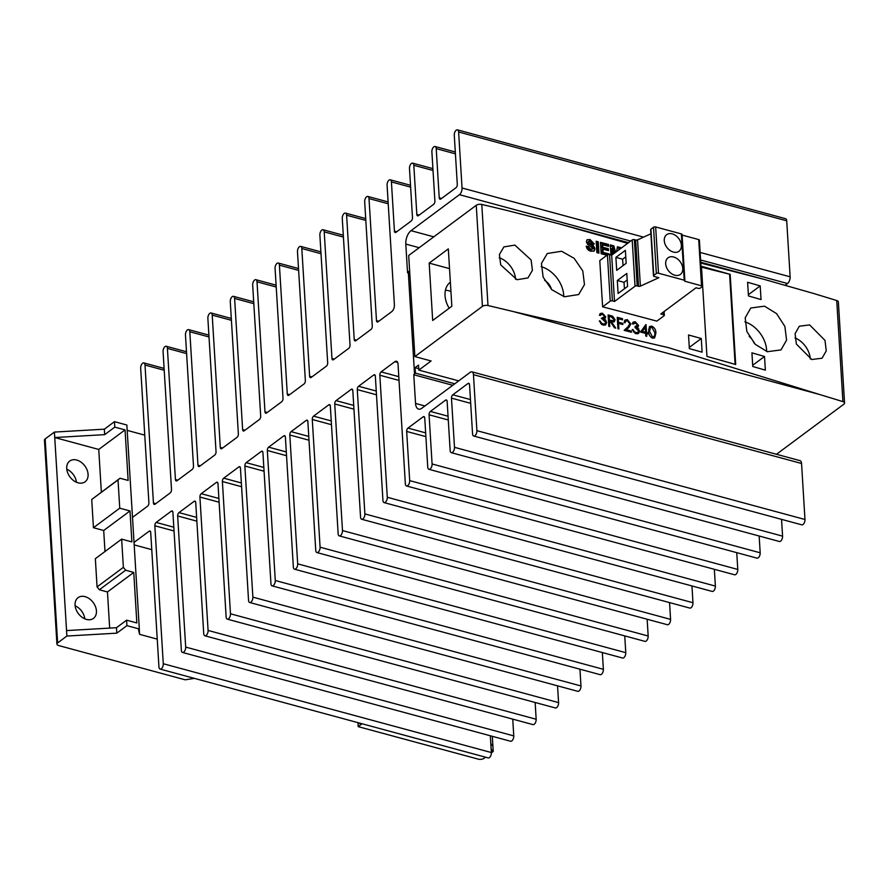 <?xml version="1.0" encoding="UTF-8"?>
<svg xmlns="http://www.w3.org/2000/svg" width="889" height="889" viewBox="0 0 889 889"><rect width="100%" height="100%" fill="white"/><g stroke="black" fill="none" stroke-linecap="round" stroke-linejoin="round"><path stroke-width="1.33" d="M652.07 337.964L654.693 335.631L654.926 332.886L651.926 327.341L650.426 327.585L649.57 331.453L652.515 336.975L654.004 336.731M650.415 327.585L648.592 329.252M654.604 335.898L653.948 338.164M649.192 327.074L651.081 327.308M650.548 327.119L651.826 326.163C654.604 327.652 655.96 329.975 655.882 333.142L654.671 337.82L652.548 338.131C649.803 336.642 648.481 334.331 648.603 331.197L649.737 326.485L651.826 326.163M654.949 333.842L655.882 333.142M651.537 337.698L652.515 336.975M637.691 325.307L635.413 322.951L633.279 324.107A4132.405 1938.931 176.5 0 0 632.312 323.852L633.235 322.074L635.335 321.785L638.646 325.574L637.535 327.574L639.524 331.052L638.569 333.431L636.035 333.742L632.246 329.441A4132.405 1938.931 -3.5 0 1 633.212 329.697L634.146 331.486L635.979 332.575L637.935 332.375L638.569 330.897L635.113 327.608L635.046 326.441L637.691 325.307L635.113 327.485M637.946 327.341L636.668 328.23M618.9 328.952A4132.405 1938.931 176.5 0 0 617.933 328.697L617.233 317.317A4132.405 1938.931 -3.5 0 1 622.489 318.684L622.567 319.851A4132.405 1938.931 176.5 0 0 618.277 318.74L618.488 322.24A4132.405 1938.931 -3.5 0 1 622.778 323.363L622.845 324.529A4132.405 1938.931 176.5 0 0 618.566 323.407L618.9 328.952M604.798 316.706L602.52 314.362L601.042 314.528L600.364 315.528A4132.405 1938.931 176.5 0 0 599.397 315.284L600.319 313.495L602.431 313.195L605.776 316.962L604.653 318.973L606.654 322.44L605.687 324.829L603.142 325.152L599.319 320.862A4132.405 1938.931 -3.5 0 1 600.297 321.118L601.242 322.907L603.086 323.985L605.053 323.774L605.687 322.285L602.22 319.018L602.142 317.851L604.798 316.706L603.475 318.373M605.065 318.74L603.775 319.629M614.088 253.409L612.588 247.887L612.932 254.265M610.921 254.987L610.299 244.908A4132.405 1938.931 -3.5 0 1 613.81 245.831L615.599 252.287M616.555 251.576L617.433 246.775A4132.405 1938.931 -3.5 0 1 620.944 247.698L620.978 248.287M598.253 241.786L598.942 253.176A4132.405 1938.931 176.5 0 0 596.863 252.632L596.175 241.252A4132.405 1938.931 -3.5 0 1 598.253 241.786L597.352 242.453L597.997 252.932M561.604 251.243L574.138 258.321L582.773 270.912L584.473 284.58L578.672 294.537L564.382 296.77L551.813 289.703L543.146 277.168L541.423 263.5L547.28 253.509L561.604 251.243M516.998 279.713L527.955 277.935L532.411 270.345L531.122 259.966L514.875 245.108L503.896 246.909L499.407 254.521L500.718 264.9L516.998 279.713M664.105 311.506L664.339 315.317A1.545 0.722 176.5 0 1 664.072 315.762L656.838 321.129A4132.405 1938.931 176.5 0 0 602.62 306.849L599.786 260.599L607.42 254.921L610.243 301.182L602.62 306.849M594.997 248.864L594.141 251.042L590.907 251.243C588.34 250.609 586.773 248.909 586.218 246.164L588.296 246.553L590.841 249.365L592.919 248.353L587.496 244.208L586.351 241.686L587.118 239.752L590.029 239.53L594.285 243.93L592.207 243.542L590.163 241.43L588.729 241.464L588.796 242.83C591.896 243.93 593.963 245.942 594.997 248.864L593.663 251.309M591.696 249.865L592.919 248.353M588.729 241.464L587.673 242.63L588.029 243.386L588.796 242.83M606.976 255.254A4132.405 1938.931 176.5 0 0 601.164 253.743L600.464 242.364A4132.405 1938.931 -3.5 0 1 608.498 244.442L608.621 246.342A4132.405 1938.931 176.5 0 0 602.664 244.797L602.82 247.275A4132.405 1938.931 -3.5 0 1 608.354 248.709L608.465 250.609A4132.405 1938.931 176.5 0 0 602.931 249.176L603.131 252.387A4132.405 1938.931 -3.5 0 1 609.221 253.965L609.254 254.565M609.765 326.574A4132.405 1938.931 176.5 0 0 608.798 326.33L608.109 314.939A4132.405 1938.931 -3.5 0 1 610.265 315.506L612.721 316.295L615.077 319.751L614.343 321.718L611.432 321.84L615.721 328.119A4132.405 1938.931 176.5 0 0 614.521 327.808L610.232 321.529A4132.405 1938.931 176.5 0 0 609.443 321.318L609.765 326.574M629.868 323.752L627.39 320.84L625.745 321.051L625.056 322.807A4132.405 1938.931 176.5 0 0 624.089 322.551L625.1 319.984L627.367 319.684L630.823 323.918L628.89 327.43L626.389 329.763A4132.405 1938.931 -3.5 0 1 631.401 331.075L631.468 332.253A4132.405 1938.931 176.5 0 0 624.156 330.33L628.045 326.708L629.868 323.752M645.625 333.419A4132.405 1938.931 176.5 0 0 640.536 332.064L645.847 324.574A4132.405 1938.931 -3.5 0 1 646.036 324.618L646.525 332.508A4132.405 1938.931 -3.5 0 1 647.759 332.83L647.825 333.997A4132.405 1938.931 176.5 0 0 646.592 333.675L646.748 336.298A4132.405 1938.931 176.5 0 0 645.792 336.042L645.625 333.419M513.509 311.617L668.339 347.61L819.002 394.327L513.509 311.617A4132.405 1938.931 176.5 0 0 487.983 305.527A4.134 1.934 176.5 0 0 482.427 306.372L476.248 205.292L408.696 255.487L414.874 356.567L482.427 306.372M627.645 243.342L558.592 223.717L507.263 210.526A4132.405 1938.931 -3.5 0 0 481.794 204.448A4.134 1.934 -3.5 0 0 476.248 205.292M602.664 244.797L601.72 245.497L601.875 247.975L602.82 247.275M601.875 247.975L607.343 249.465L608.354 248.709M600.531 243.308L607.487 245.197L608.498 244.442M586.807 240.063L590.029 239.53M589.24 240.108L593.452 244.553M605.676 322.729L606.654 322.44M605.72 323.14L605.165 325.107M617.299 318.406L621.389 319.507L622.489 318.684M638.013 329.419L638.769 328.863M638.346 331.93L639.524 331.052M629.734 324.729L630.823 323.918M629.656 324.785L626.389 329.763M607.487 245.197L607.543 246.064M632.746 322.629L635.335 321.785M515.542 279.302A19.625 14.068 53.4 0 0 499.174 257.754M563.737 296.593A25.825 18.513 53.4 0 0 541.123 266.644M611.888 255.054L611.543 248.676L612.588 247.887M645.681 334.342L646.592 333.675M624.589 320.507L627.367 319.684M611.721 317.04L612.721 316.295M614.01 320.184L615.077 319.751M604.764 317.129L605.776 316.962M604.842 317.651L603.742 319.651M634.135 322.674L634.69 322.863M637.402 326.185L638.646 325.574M645.381 333.353L646.525 332.508M645.636 333.542L646.47 333.764M646.625 333.675L647.759 332.83M626.223 320.529L626.845 320.751M586.373 246.875L587.54 247.109L590.052 249.942L590.841 249.365M590.052 249.942L592.096 248.953M617.244 247.831L619.811 248.531L620.944 247.698M603.131 252.387L602.186 253.087L601.986 249.876L602.931 249.176M619.811 248.531L619.855 249.131M605.131 320.818L605.887 320.251M601.042 314.528L599.919 315.417M617.655 324.085L618.566 323.407M458.691 380.892L418.819 370.091L418.519 365.09L415.052 367.668L415.385 373.124L414.518 373.769L408.273 271.778L409.14 271.134L409.962 276.246M776.475 454.279L843.839 404.206A4.134 1.934 176.5 0 0 844.55 403.028A4.134 1.934 176.5 0 0 842.916 401.617A4132.405 1938.931 176.5 0 0 819.002 394.327M414.874 356.567L431.109 360.967L418.819 370.091M625.256 330.608L626.601 330.964M630.257 331.93L631.401 331.075M614.043 320.518L613.754 321.996M610.776 322.329L611.432 321.84M610.365 245.975L612.743 246.62L613.81 245.831M634.979 333.331L635.979 332.575M635.591 333.597L637.935 332.375M608.165 315.928L611.71 317.04M602.186 253.087L607.987 254.654M608.409 254.576L609.221 253.965M601.264 318.506L603.887 317.384M632.468 330.241L633.212 329.697M842.916 401.617L836.727 300.538A4132.405 1938.931 -3.5 0 0 812.868 293.259L764.162 279.379L700.788 263.055M765.351 370.146L764.518 356.478A4132.405 1938.931 176.5 0 0 751.927 352.844L752.772 366.501A4132.405 1938.931 -3.5 0 1 765.351 370.146M702.11 352.166L701.277 338.509A4132.405 1938.931 176.5 0 0 688.531 334.986L689.364 348.644A4132.405 1938.931 -3.5 0 1 702.11 352.166M747.616 282.269L748.449 295.926A4132.405 1938.931 -3.5 0 1 761.04 299.571L760.195 285.914A4132.405 1938.931 176.5 0 0 747.616 282.269M811.768 359.512L822.081 358.211L826.259 350.833L825.003 340.42L809.646 324.918L799.311 326.23L795.099 333.642L796.366 344.043L811.768 359.512M701.443 266.278A4132.405 1938.931 -3.5 0 1 730.18 274.368L735.703 364.523A4132.405 1938.931 176.5 0 0 706.955 356.422L701.443 266.278M764.518 306.172L776.575 313.617L784.887 326.441L786.565 340.143L781.009 349.899L767.307 351.711L755.217 344.287L746.86 331.508L745.182 317.817L750.783 308.016L764.518 306.172M587.962 242.03L588.585 241.564M587.54 247.109L588.296 246.553M599.953 313.873L602.431 313.195M836.727 300.538A4.134 1.934 -3.5 0 1 838.371 301.96L844.55 403.028M617.788 250.665L618.944 249.553M612.743 246.62L614.521 253.087M601.542 313.85L602.853 314.473M607.343 249.465L607.398 250.331M601.52 324.396L603.086 323.985M602.197 324.652L605.042 323.774M617.366 319.418L618.277 318.74M617.577 322.918L618.488 322.24M633.424 332.019L634.146 331.486M596.219 242.141L597.352 242.453M638.302 331.986L637.869 333.775M617.588 323.074L621.667 324.174L622.778 323.363M644.814 326.03L644.903 327.563M645.203 332.508L645.258 333.319M588.029 243.386C591.118 244.542 593.163 246.575 594.152 249.487M650.904 233.785L637.546 239.863A1.545 0.722 -3.5 0 1 635.668 240.008L634.357 239.652A1.545 0.722 176.5 0 0 632.201 239.952L611.676 255.199L609.565 254.632A1.545 0.722 176.5 0 0 607.42 254.921M664.339 315.317A1.545 0.722 176.5 0 0 663.661 314.762L660.783 313.984L696.043 287.78L698.154 288.347A1.545 0.722 176.5 0 0 700.299 288.058L701.954 286.825A1.545 0.722 176.5 0 0 702.221 286.391A1.545 0.722 176.5 0 0 701.532 285.836L684.619 281.168A1.545 0.722 176.5 0 0 684.886 280.724L682.052 234.474A1.545 0.722 176.5 0 0 681.374 233.918L655.66 226.962A1.545 0.722 176.5 0 0 653.515 227.251L650.915 229.184A1.545 0.722 176.5 0 0 650.648 229.629L653.471 275.89A1.545 0.722 176.5 0 0 654.148 276.435L658.849 277.712L640.38 286.125A1.545 0.722 -3.5 0 1 638.502 286.269L637.18 285.914A1.545 0.722 176.5 0 0 635.035 286.214L614.51 301.46L612.399 300.882A1.545 0.722 176.5 0 0 610.243 301.182M702.221 286.391L699.387 240.13A1.545 0.722 176.5 0 0 698.71 239.574L682.096 235.085M599.553 321.662L600.297 321.118M608.532 321.996L609.443 321.318M684.886 280.724A1.545 0.722 176.5 0 0 684.208 280.179L658.493 273.212A1.545 0.722 176.5 0 0 656.338 273.512L653.737 275.446A1.545 0.722 176.5 0 0 653.471 275.89M600.508 323.44L601.242 322.907M637.435 326.474L636.324 328.474M625.745 321.051L624.111 322.563M644.425 333.097L645.558 332.242L645.258 327.308L641.18 332.23M608.465 320.896L612.61 321.451L613.621 320.696L614.099 319.495L611.165 316.884A4132.405 1938.931 176.5 0 0 609.143 316.362L609.376 320.151L613.621 320.696M551.513 289.436A11.624 8.334 53.4 0 0 544.613 280.357M448.323 248.887L429.176 263.111L432.687 320.484L451.834 306.249L448.323 248.887M689.286 347.421L701.277 338.509M730.18 274.368L701.499 267.167M735.114 364.357L729.636 274.779M810.301 359A19.625 14.068 53.4 0 0 794.955 337.92M766.662 351.511A25.825 18.513 53.4 0 0 744.893 321.829M748.371 294.692L760.195 285.914M752.694 365.268L764.518 356.478M627.578 286.436L618.099 293.481L617.31 280.502L626.789 273.456L627.578 286.436M611.676 255.199L614.51 301.46M625.378 250.331L626.167 263.311L616.688 270.356L615.899 257.377L625.378 250.331M673.373 252.076A10.335 7.401 53.4 0 0 678.974 251.265A10.335 7.401 53.4 0 0 680.585 241.841A10.335 7.401 53.4 0 0 672.262 233.874A10.335 7.401 53.4 0 0 666.65 234.685A10.335 7.401 53.4 0 0 665.05 244.108A10.335 7.401 53.4 0 0 673.373 252.076M674.784 275.212A10.335 7.401 53.4 0 0 680.396 274.401A10.335 7.401 53.4 0 0 681.996 264.978A10.335 7.401 53.4 0 0 673.673 256.999A10.335 7.401 53.4 0 0 668.061 257.81A10.335 7.401 53.4 0 0 666.461 267.233A10.335 7.401 53.4 0 0 674.784 275.212M641.225 332.242L642.358 331.397A4132.405 1938.931 -3.5 0 1 645.558 332.242M645.258 327.308L642.358 331.397M608.232 317.04L609.143 316.362M608.465 320.829L609.376 320.151M408.307 272.201L407.551 272.756L405.795 244.075A10.335 5.323 105.1 0 1 411.018 230.673L459.435 194.691A5.167 2.667 -74.9 0 0 462.047 187.99L458.624 131.983A3.878 2 -74.9 0 0 457.468 129.861A3.878 2 -74.9 0 0 455.235 131.361A3.878 2 -74.9 0 0 454.279 135.206L457.29 184.379A2.578 1.334 -74.9 0 1 455.99 187.735L440.811 199.014A2.578 1.334 -74.9 0 1 439.999 199.225A2.578 1.334 -74.9 0 1 439.222 197.803L436.221 148.63A3.878 2 -74.9 0 0 435.065 146.507A3.878 2 -74.9 0 0 432.832 148.007A3.878 2 -74.9 0 0 431.887 151.852L434.888 201.025A2.578 1.334 -74.9 0 1 433.588 204.381L418.408 215.66A2.578 1.334 -74.9 0 1 417.597 215.871A2.578 1.334 -74.9 0 1 416.83 214.449L413.818 165.276A3.878 2 -74.9 0 0 412.663 163.154A3.878 2 -74.9 0 0 410.44 164.654A3.878 2 -74.9 0 0 409.485 168.499L412.485 217.672A2.578 1.334 -74.9 0 1 411.185 221.028L396.005 232.307A2.578 1.334 105.1 0 1 395.194 232.518A2.578 1.334 105.1 0 1 394.427 231.107L391.416 181.923A3.878 2 105.1 0 0 390.26 179.8A3.878 2 105.1 0 0 388.037 181.3A3.878 2 105.1 0 0 387.082 185.145L394.405 304.894A5.167 2.667 105.1 0 1 391.793 311.594L378.069 321.796A2.578 1.334 105.1 0 1 377.247 322.018A2.578 1.334 105.1 0 1 376.48 320.596L369.013 198.58A3.878 2 105.1 0 0 367.857 196.447A3.878 2 105.1 0 0 365.635 197.947A3.878 2 105.1 0 0 364.679 201.792L372.28 326.096A2.578 1.334 105.1 0 1 370.98 329.452L355.8 340.72A2.578 1.334 105.1 0 1 354.989 340.943A2.578 1.334 105.1 0 1 354.222 339.52L346.61 215.227A3.878 2 105.1 0 0 345.454 213.093A3.878 2 105.1 0 0 343.232 214.593A3.878 2 105.1 0 0 342.276 218.45L350.022 345.021A2.578 1.334 105.1 0 1 348.71 348.377L333.542 359.645A2.578 1.334 105.1 0 1 332.73 359.867A2.578 1.334 105.1 0 1 331.953 358.445L324.218 231.873A3.878 2 105.1 0 0 323.063 229.74A3.878 2 105.1 0 0 320.829 231.24A3.878 2 105.1 0 0 319.873 235.096L327.685 362.812A2.578 1.334 105.1 0 1 326.385 366.157L311.206 377.436A2.578 1.334 105.1 0 1 310.394 377.647A2.578 1.334 105.1 0 1 309.628 376.236L301.816 248.52A3.878 2 105.1 0 0 300.66 246.386A3.878 2 105.1 0 0 298.426 247.887A3.878 2 105.1 0 0 297.482 251.743L305.36 380.592A2.578 1.334 105.1 0 1 304.049 383.948L288.881 395.216A2.578 1.334 105.1 0 1 288.069 395.438A2.578 1.334 105.1 0 1 287.291 394.016L279.413 265.166A3.878 2 105.1 0 0 278.257 263.033A3.878 2 105.1 0 0 276.035 264.533A3.878 2 105.1 0 0 275.079 268.389L283.024 398.383A2.578 1.334 105.1 0 1 281.724 401.728L266.544 413.007A2.578 1.334 105.1 0 1 265.733 413.218A2.578 1.334 105.1 0 1 264.966 411.807L257.01 281.813A3.878 2 105.1 0 0 255.854 279.679A3.878 2 105.1 0 0 253.632 281.18A3.878 2 105.1 0 0 252.676 285.036L260.699 416.163A2.578 1.334 105.1 0 1 259.388 419.519L244.219 430.787A2.578 1.334 105.1 0 1 243.397 431.009A2.578 1.334 105.1 0 1 242.63 429.587L234.607 298.46A3.878 2 105.1 0 0 233.451 296.326A3.878 2 105.1 0 0 231.229 297.837A3.878 2 105.1 0 0 230.273 301.682L238.363 433.954A2.578 1.334 105.1 0 1 237.063 437.299L221.883 448.578A2.578 1.334 105.1 0 1 221.072 448.789A2.578 1.334 105.1 0 1 220.294 447.378L212.204 315.106A3.878 2 105.1 0 0 211.06 312.972A3.878 2 105.1 0 0 208.826 314.484A3.878 2 105.1 0 0 207.87 318.329L216.038 451.734A2.578 1.334 105.1 0 1 214.727 455.09L199.558 466.358A2.578 1.334 105.1 0 1 198.736 466.581A2.578 1.334 105.1 0 1 197.969 465.158L189.813 331.753A3.878 2 105.1 0 0 188.657 329.63A3.878 2 105.1 0 0 186.423 331.13A3.878 2 105.1 0 0 185.468 334.975L193.491 466.103A2.578 1.334 105.1 0 1 192.191 469.459L177.011 480.738A2.578 1.334 105.1 0 1 176.2 480.949A2.578 1.334 105.1 0 1 175.433 479.527L167.41 348.399A3.878 2 105.1 0 0 166.254 346.277A3.878 2 105.1 0 0 164.02 347.777A3.878 2 105.1 0 0 163.076 351.622L171.51 489.583A2.578 1.334 105.1 0 1 170.199 492.928L155.03 504.207A2.578 1.334 105.1 0 1 154.219 504.43A2.578 1.334 105.1 0 1 153.441 503.007L145.007 365.046A3.878 2 105.1 0 0 143.851 362.923A3.878 2 105.1 0 0 141.629 364.423A3.878 2 105.1 0 0 140.673 368.268L148.896 502.818A2.578 1.334 105.1 0 1 147.596 506.163L132.494 517.387M454.779 383.792L415.385 373.124M418.741 368.657L415.052 367.668M452.757 385.293L413.785 374.747L414.518 373.769M449.534 268.622L429.176 263.111M449.178 308.227A23.247 16.669 -126.6 0 1 450.367 282.18M753.983 342.998A11.624 8.334 53.4 0 0 749.216 336.464M615.899 257.377L622.622 259.199L623.022 265.644M617.31 280.502L624.034 282.324L624.434 288.781M625.778 256.854L622.622 259.199M627.19 279.991L624.034 282.324M804.978 519.498L476.893 430.665A3.878 2 105.1 0 1 475.937 434.521A3.878 2 105.1 0 1 473.704 436.021L801.8 524.843A3.878 2 -74.9 0 0 804.023 523.343A3.878 2 -74.9 0 0 804.978 519.498L801.556 463.491A5.167 2.667 -74.9 0 0 800.011 460.646L471.926 371.824A5.167 2.667 105.1 0 0 470.292 372.258L421.875 408.24A10.335 5.323 105.1 0 1 418.619 409.107A10.335 5.323 105.1 0 1 415.541 403.428L413.785 374.747M134.028 542.423L149.13 531.211A2.578 1.334 105.1 0 1 149.941 530.989A2.578 1.334 105.1 0 1 150.708 532.411L158.942 666.95A3.878 2 105.1 0 0 160.098 669.084A3.878 2 105.1 0 0 162.32 667.583A3.878 2 105.1 0 0 163.276 663.727L154.842 525.777A2.578 1.334 105.1 0 1 156.142 522.421L171.321 511.142A2.578 1.334 105.1 0 1 172.133 510.931A2.578 1.334 105.1 0 1 172.899 512.353L181.345 650.304A3.878 2 105.1 0 0 182.501 652.437A3.878 2 105.1 0 0 184.723 650.937A3.878 2 105.1 0 0 185.679 647.081L177.656 515.953A2.578 1.334 105.1 0 1 178.967 512.609L194.135 501.329A2.578 1.334 105.1 0 1 194.947 501.107A2.578 1.334 105.1 0 1 195.724 502.529L203.737 633.657A3.878 2 105.1 0 0 204.892 635.791A3.878 2 105.1 0 0 207.126 634.29A3.878 2 105.1 0 0 208.082 630.434L199.914 497.029A2.578 1.334 105.1 0 1 201.225 493.684L216.394 482.405A2.578 1.334 105.1 0 1 217.216 482.182A2.578 1.334 105.1 0 1 217.983 483.605L226.139 617.01A3.878 2 105.1 0 0 227.295 619.144A3.878 2 105.1 0 0 229.529 617.644A3.878 2 105.1 0 0 230.473 613.788L222.383 481.527A2.578 1.334 105.1 0 1 223.695 478.171L238.874 466.892A2.578 1.334 105.1 0 1 239.686 466.681A2.578 1.334 105.1 0 1 240.452 468.092L248.542 600.364A3.878 2 105.1 0 0 249.698 602.498A3.878 2 105.1 0 0 251.92 600.986A3.878 2 105.1 0 0 252.876 597.141L244.864 466.014A2.578 1.334 105.1 0 1 246.164 462.658L261.344 451.39A2.578 1.334 105.1 0 1 262.155 451.168A2.578 1.334 105.1 0 1 262.922 452.59L270.945 583.717A3.878 2 105.1 0 0 272.101 585.851A3.878 2 105.1 0 0 274.323 584.34A3.878 2 105.1 0 0 275.279 580.495L267.333 450.501A2.578 1.334 105.1 0 1 268.634 447.156L283.813 435.877A2.578 1.334 105.1 0 1 284.624 435.666A2.578 1.334 105.1 0 1 285.391 437.077L293.348 567.071A3.878 2 105.1 0 0 294.503 569.193A3.878 2 105.1 0 0 296.726 567.693A3.878 2 105.1 0 0 297.682 563.848L289.803 434.999A2.578 1.334 105.1 0 1 291.103 431.643L306.283 420.364A2.578 1.334 105.1 0 1 307.094 420.153A2.578 1.334 105.1 0 1 307.861 421.575L315.751 550.424A3.878 2 105.1 0 0 316.906 552.547A3.878 2 105.1 0 0 319.129 551.047A3.878 2 105.1 0 0 320.084 547.202L312.272 419.486A2.578 1.334 105.1 0 1 313.573 416.141L328.752 404.862A2.578 1.334 105.1 0 1 329.563 404.639A2.578 1.334 105.1 0 1 330.33 406.062L338.142 533.778A3.878 2 105.1 0 0 339.298 535.9A3.878 2 105.1 0 0 341.532 534.4A3.878 2 105.1 0 0 342.487 530.555L334.742 403.973A2.578 1.334 105.1 0 1 336.042 400.628L351.222 389.349A2.578 1.334 105.1 0 1 352.033 389.138A2.578 1.334 105.1 0 1 352.811 390.549L360.545 517.131A3.878 2 105.1 0 0 361.701 519.254A3.878 2 105.1 0 0 363.934 517.754A3.878 2 105.1 0 0 364.879 513.909L357.278 389.604A2.578 1.334 105.1 0 1 358.589 386.259L373.758 374.98A2.578 1.334 105.1 0 1 374.58 374.758A2.578 1.334 105.1 0 1 375.347 376.18L382.948 500.485A3.878 2 105.1 0 0 384.104 502.607A3.878 2 105.1 0 0 386.326 501.107A3.878 2 105.1 0 0 387.282 497.262L379.825 375.236A2.578 1.334 105.1 0 1 381.125 371.88L394.86 361.679A5.167 2.667 105.1 0 1 396.483 361.245A5.167 2.667 105.1 0 1 398.028 364.09L405.351 483.838A3.878 2 105.1 0 0 406.506 485.961A3.878 2 105.1 0 0 408.729 484.461A3.878 2 105.1 0 0 409.685 480.616L406.673 431.443A2.578 1.334 105.1 0 1 407.984 428.087L423.164 416.808A2.578 1.334 105.1 0 1 423.975 416.597A2.578 1.334 105.1 0 1 424.742 418.008L427.753 467.192A3.878 2 105.1 0 0 428.909 469.314A3.878 2 105.1 0 0 431.132 467.814A3.878 2 105.1 0 0 432.087 463.969L429.076 414.796A2.578 1.334 105.1 0 1 430.387 411.44L445.556 400.161A2.578 1.334 105.1 0 1 446.378 399.95A2.578 1.334 105.1 0 1 447.145 401.361L450.156 450.534A3.878 2 105.1 0 0 451.312 452.668A3.878 2 105.1 0 0 453.534 451.168A3.878 2 105.1 0 0 454.49 447.323L451.479 398.139A2.578 1.334 105.1 0 1 452.79 394.794L467.958 383.515A2.578 1.334 105.1 0 1 468.77 383.303A2.578 1.334 105.1 0 1 469.548 384.715L472.548 433.888A3.878 2 105.1 0 0 473.704 436.021M476.893 430.665L473.459 374.669A5.167 2.667 105.1 0 0 471.926 371.824M781.553 519.365L782.576 536.145L454.49 447.323M451.312 452.668L779.397 541.49A3.878 2 -74.9 0 0 781.631 539.99A3.878 2 -74.9 0 0 782.576 536.145M759.15 536.011L760.184 552.791L432.087 463.969M428.909 469.314L756.995 558.136A3.878 2 -74.9 0 0 759.228 556.636A3.878 2 -74.9 0 0 760.184 552.791M736.748 552.658L737.781 569.438L409.685 480.616M406.506 485.961L734.592 574.783A3.878 2 -74.9 0 0 736.825 573.283A3.878 2 -74.9 0 0 737.781 569.438M714.345 569.304L715.378 586.084L387.282 497.262M384.104 502.607L712.2 591.429A3.878 2 -74.9 0 0 714.423 589.929A3.878 2 -74.9 0 0 715.378 586.084M691.953 585.951L692.976 602.731L364.879 513.909M361.701 519.254L689.797 608.076A3.878 2 -74.9 0 0 692.02 606.576A3.878 2 -74.9 0 0 692.976 602.731M669.55 602.598L670.573 619.377L342.487 530.555M339.298 535.9L667.395 624.723A3.878 2 -74.9 0 0 669.617 623.222A3.878 2 -74.9 0 0 670.573 619.377M647.148 619.244L648.17 636.024L320.084 547.202M316.906 552.547L644.992 641.38A3.878 2 -74.9 0 0 647.225 639.869A3.878 2 -74.9 0 0 648.17 636.024M624.745 635.891L625.778 652.67L297.682 563.848M294.503 569.193L622.589 658.027A3.878 2 -74.9 0 0 624.823 656.515A3.878 2 -74.9 0 0 625.778 652.67M602.342 652.537L603.375 669.317L275.279 580.495M272.101 585.851L600.186 674.673A3.878 2 -74.9 0 0 602.42 673.162A3.878 2 -74.9 0 0 603.375 669.317M579.95 669.184L580.973 685.964L252.876 597.141M249.698 602.498L577.794 691.32A3.878 2 -74.9 0 0 580.017 689.82A3.878 2 -74.9 0 0 580.973 685.964M557.547 685.83L558.57 702.61L230.473 613.788M227.295 619.144L555.392 707.966A3.878 2 -74.9 0 0 557.614 706.466A3.878 2 -74.9 0 0 558.57 702.61M535.145 702.488L536.167 719.257L208.082 630.434M204.892 635.791L532.989 724.613A3.878 2 -74.9 0 0 535.211 723.113A3.878 2 -74.9 0 0 536.167 719.257M512.742 719.134L513.764 735.903L185.679 647.081M182.501 652.437L510.586 741.259A3.878 2 -74.9 0 0 512.82 739.759A3.878 2 -74.9 0 0 513.764 735.903M490.339 735.781L491.373 752.55L163.276 663.727M160.098 669.084L488.183 757.906A3.878 2 -74.9 0 0 490.417 756.406A3.878 2 -74.9 0 0 491.373 752.55M457.468 129.861L785.554 218.683A3.878 2 105.1 0 1 786.709 220.805L458.624 131.983M785.254 285.202L787.521 283.513A5.167 2.667 105.1 0 0 790.132 276.812L786.709 220.805M450.934 291.459A23.247 16.669 53.4 0 0 448.912 290.803A23.247 16.669 53.4 0 0 445.422 290.203M151.763 549.646L134.183 544.89M194.38 678.363L185.19 679.807L58.741 645.57A4.134 1.934 -3.5 0 1 56.929 644.103A4.134 1.934 -3.5 0 1 57.629 642.925L66.886 636.046L116.815 633.157L126.938 625.645L139.329 628.99L138.562 629.768L139.573 634.335L157.242 639.124M139.251 629.068L139.573 634.335M485.538 757.195L483.983 758.35A4.134 1.934 -3.5 0 1 478.249 759.139L358.211 726.646L361.39 724.279L357.511 722.524M491.15 749.038L493.228 751.472L491.373 752.85M56.929 644.103L44.45 440.122A4.134 1.934 -3.5 0 1 45.161 438.944L54.407 432.076L104.335 429.187L114.459 421.664L126.849 425.02L139.329 628.99M127.171 430.376L144.763 435.143M54.407 432.076L66.553 630.59L116.481 627.701L126.605 620.178L126.938 625.645M116.481 627.701L116.815 633.157M66.553 630.59L66.886 636.046M490.817 743.582L492.895 746.015L492.306 736.303M492.895 746.015L493.228 751.472M114.459 421.664L114.792 427.131L104.669 434.643L54.74 437.532L98.746 449.445L125.049 429.898L114.792 427.131M126.605 620.178L136.85 622.956L133.761 572.416L125.649 570.216L123.371 567.36L121.649 539.134L131.894 541.912L130.005 510.942L119.748 508.175L118.026 479.938L120.015 478.249L128.138 480.438L125.049 429.898M84.811 618.833A12.913 9.257 53.4 0 0 75.132 605.809M76.454 482.238A12.913 9.257 53.4 0 0 66.775 469.214M357.967 722.735L358.211 726.646M104.335 429.187L104.669 434.643M119.748 508.175L93.445 527.722L91.723 499.485L120.015 478.249M118.026 479.938L91.723 499.485M109.669 628.09L107.458 591.963L99.346 589.763L97.068 586.907L95.345 558.681L121.649 539.134M133.761 572.416L107.458 591.963M130.005 510.942L103.702 530.489L93.445 527.722M104.98 551.513L103.702 530.489M125.649 570.216L99.346 589.763M123.371 567.36L97.068 586.907M101.357 492.117L98.746 449.445M78.099 482.816A12.913 9.257 53.4 0 0 85.1 481.794A12.913 9.257 53.4 0 0 87.111 470.025A12.913 9.257 53.4 0 0 76.698 460.046A12.913 9.257 53.4 0 0 69.698 461.069A12.913 9.257 53.4 0 0 67.686 472.848A12.913 9.257 53.4 0 0 78.099 482.816M86.455 619.411A12.913 9.257 53.4 0 0 93.456 618.388A12.913 9.257 53.4 0 0 95.467 606.62A12.913 9.257 53.4 0 0 85.055 596.641A12.913 9.257 53.4 0 0 78.054 597.664A12.913 9.257 53.4 0 0 76.043 609.432A12.913 9.257 53.4 0 0 86.455 619.411M648.681 332.108L649.57 331.453M487.983 305.527L481.794 204.448M627.745 328.285L628.89 327.43M609.287 316.228L610.265 315.506M609.565 254.632L612.399 300.882M663.494 311.972L663.661 314.762M632.201 239.952L635.035 286.214M655.66 226.962L658.493 273.212M653.515 227.251L656.338 273.512M637.546 239.863L640.38 286.125M698.71 239.574L701.532 285.836M634.357 239.652L637.18 285.914M650.915 229.184L653.737 275.446M635.668 240.008L638.502 286.269M681.374 233.918L684.208 280.179M610.365 321.418L611.354 320.685M419.186 247.698L405.795 244.075M424.931 405.973L415.541 403.428M446.967 400.539L445.556 400.161M448.056 416.219L430.387 411.44M309.005 440.199L289.803 434.999M241.597 486.716L222.383 481.527M241.364 482.96L223.695 478.171M186.612 353.6L167.41 348.399M177.778 480.171L175.433 479.527M231.418 320.307L212.204 315.106M222.65 448.012L220.294 447.378M330.163 405.24L328.752 404.862M331.241 420.919L313.573 416.141M262.744 451.768L261.344 451.39M196.858 521.154L177.656 515.953M298.615 270.367L279.413 265.166M455.424 153.83L436.221 148.63M307.694 420.753L306.283 420.364M470.681 403.339L451.479 398.139M424.564 417.197L423.164 416.808M353.944 409.173L334.742 403.973M217.805 482.783L216.394 482.405M218.894 498.462L201.225 493.684M200.314 465.792L197.969 465.158M286.536 455.701L267.333 450.501M174.044 530.966L154.842 525.777M253.81 303.66L234.607 298.46M244.975 430.22L242.63 429.587M276.212 287.014L257.01 281.813M419.175 215.094L416.83 214.449M433.799 236.841L411.018 230.673M352.633 389.726L351.222 389.349M286.302 451.934L268.634 447.156M173.811 527.21L156.142 522.421M209.015 336.953L189.813 331.753M334.308 359.078L331.953 358.445M388.215 203.77L369.013 198.58M397.672 362.445L394.86 361.679M398.794 376.669L381.125 371.88M376.48 394.805L357.278 389.604M376.258 391.038L358.589 386.259M353.711 405.406L336.042 400.628M195.547 501.707L194.135 501.329M150.53 531.589L149.13 531.211M801.556 463.491L473.459 374.669M375.169 375.358L373.758 374.98M331.475 424.686L312.272 419.486M264.066 471.214L244.864 466.014M263.833 467.447L246.164 462.658M289.636 394.649L287.291 394.016M321.018 253.721L301.816 248.52M378.825 321.229L376.48 320.596M441.577 198.447L439.222 197.803M448.278 419.986L429.076 414.796M164.209 370.246L145.007 365.046M425.887 436.632L406.673 431.443M399.028 380.436L379.825 375.236M308.772 436.432L291.103 431.643M219.127 502.229L199.914 497.029M410.618 187.123L391.416 181.923M396.772 231.74L394.427 231.107M240.274 467.281L238.874 466.892M356.567 340.154L354.222 339.52M196.625 517.387L178.967 512.609M433.021 170.477L413.818 165.276M787.521 283.513L700.599 259.977M630.712 241.063L459.435 194.691M470.459 399.572L452.79 394.794M155.797 503.641L153.441 503.007M469.37 383.892L467.958 383.515M285.213 436.255L283.813 435.877M311.972 376.869L309.628 376.236M365.824 220.416L346.61 215.227M172.722 511.531L171.321 511.142M343.421 237.074L324.218 231.873M790.132 276.812L700.143 252.443M643.558 237.13L462.047 187.99M425.653 432.876L407.984 428.087M267.311 412.44L264.966 411.807M45.161 438.944L57.629 642.925M632.757 323.996L633.946 323.118M764.162 279.379L700.732 262.199M628.556 242.664L558.592 223.717M587.873 242.086L588.629 241.519M186.501 351.755L166.254 346.277M298.504 268.522L278.257 263.033M455.312 151.986L435.065 146.507M276.101 285.169L255.854 279.679M388.104 201.925L367.857 196.447M231.307 318.462L211.06 312.972M320.907 251.865L300.66 246.386M164.098 368.402L143.851 362.923M410.507 185.279L390.26 179.8M432.91 168.632L412.663 163.154M253.698 301.816L233.451 296.326M365.701 218.572L345.454 213.093M208.904 335.109L188.657 329.63M343.31 235.218L323.063 229.74"/></g></svg>
